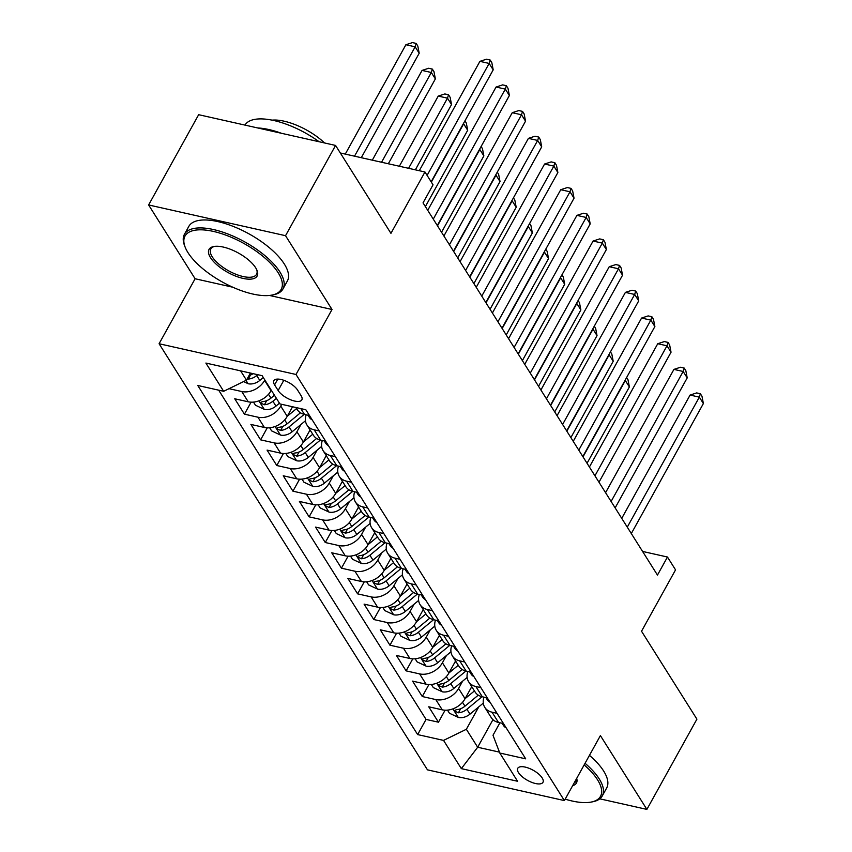 <?xml version="1.0" encoding="UTF-8"?>
<svg xmlns="http://www.w3.org/2000/svg" width="852" height="852" viewBox="0 0 852 852"><rect width="100%" height="100%" fill="white"/><g stroke="black" fill="none" stroke-linecap="round" stroke-linejoin="round"><path stroke-width="1.28" d="M542.192 777.972A14.42 5.794 -151 0 0 529.113 768.323A14.42 5.794 -151 0 0 517.739 768.323A14.42 5.794 -151 0 0 518.517 772.657A14.42 5.794 -151 0 0 531.595 782.296A14.42 5.794 -151 0 0 542.969 782.306A14.42 5.794 -151 0 0 542.192 777.972M159.09 343.739L427.459 769.846L564.386 800.582L296.006 374.475L159.09 343.739L195.108 278.753L232.756 287.209M269.477 295.452L332.024 309.489L285.537 235.695L148.621 204.959L195.108 278.753M148.621 204.959L198.654 114.7L335.571 145.436L390.94 233.352L424.956 171.987L340.321 152.987M599.765 798.825L646.881 809.4L696.915 719.152L641.535 631.236L675.551 569.86L667.467 557.027L642.578 551.436M285.537 235.695L335.571 145.436M271.298 390.237L271.053 390.685A18.03 13.334 147.8 0 1 248.241 401.803L234.737 398.768L244.439 414.168L251.095 402.165M292.534 406.755L287.22 416.351A18.03 13.334 -32.2 0 1 264.408 427.47L250.903 424.434L260.605 439.845L267.262 427.832M310.064 429.962L303.387 442.018A18.03 13.334 -32.2 0 1 280.574 453.136L267.07 450.112L276.772 465.512L283.428 453.509M326.241 455.628L319.553 467.695A18.03 13.334 -32.2 0 1 296.741 478.813L283.237 475.778L292.939 491.178L299.595 479.175M342.408 481.305L335.72 493.361A18.03 13.334 -32.2 0 1 312.908 504.48L299.403 501.445L309.106 516.845L315.762 504.842M358.575 506.972L351.887 519.028A18.03 13.334 -32.2 0 1 329.085 530.146L315.57 527.111L325.272 542.522L331.929 530.508M374.742 532.638L368.053 544.694A18.03 13.334 -32.2 0 1 345.252 555.813L331.737 552.788L341.439 568.188L348.095 556.186M390.908 558.305L384.22 570.371A18.03 13.334 -32.2 0 1 361.418 581.49L347.904 578.455L357.606 593.855L364.262 581.852M407.075 583.982L400.387 596.038A18.03 13.334 -32.2 0 1 377.585 607.156L364.081 604.121L373.772 619.521L380.429 607.519M423.242 609.649L416.553 621.704A18.03 13.334 -32.2 0 1 393.752 632.823L380.248 629.788L389.939 645.198L396.595 633.185M439.408 635.315L432.72 647.382A18.03 13.334 -32.2 0 1 409.918 658.489L396.414 655.465L406.106 670.865L412.762 658.862M455.575 660.982L448.887 673.048A18.03 13.334 -32.2 0 1 426.085 684.167L412.581 681.131L422.283 696.531L428.929 684.529M424.956 171.987L433.04 184.82L423.039 202.872L657.467 575.079L667.467 557.027M274.589 384.87L278.146 390.525A13.973 5.613 -151 0 0 290.83 399.865A13.973 5.613 -151 0 0 301.842 399.865A13.973 5.613 -151 0 0 301.097 395.669L297.54 390.024A13.973 5.613 -151 0 0 284.856 380.684A13.973 5.613 -151 0 0 273.843 380.674A13.973 5.613 -151 0 0 274.589 384.87L277.805 379.087M499.922 722.773L492.999 735.265L499.794 753.019L525.695 758.834L305.825 409.737L279.914 403.923L262.128 375.689L205.886 363.058L223.671 391.292L197.77 385.477L417.64 734.584L443.551 740.399L466.353 729.28L477.674 747.247L499.453 752.135M499.794 753.019L517.579 781.263L461.337 768.632L443.551 740.399M462.625 681.174L458.589 688.448A18.03 13.334 147.8 0 1 435.787 699.567L422.283 696.531M471.742 686.659L465.054 698.715L458.589 688.448M446.459 655.507L442.422 662.781A18.03 13.334 147.8 0 1 419.621 673.9L406.106 670.865M430.292 629.841L426.256 637.104A18.03 13.334 147.8 0 1 403.454 648.223L389.939 645.198M414.115 604.164L410.089 611.438A18.03 13.334 147.8 0 1 387.287 622.556L373.772 619.521M397.948 578.497L393.922 585.771A18.03 13.334 147.8 0 1 371.121 596.89L357.606 593.855M381.781 552.831L377.755 560.105A18.03 13.334 147.8 0 1 354.943 571.223L341.439 568.188M365.615 527.164L361.589 534.428A18.03 13.334 147.8 0 1 338.776 545.546L325.272 542.522M349.448 501.487L345.422 508.761A18.03 13.334 147.8 0 1 322.61 519.88L309.106 516.845M333.281 475.821L329.255 483.095A18.03 13.334 147.8 0 1 306.443 494.213L292.939 491.178M317.114 450.154L313.089 457.428A18.03 13.334 147.8 0 1 290.276 468.536L276.772 465.512M300.948 424.488L296.922 431.751A18.03 13.334 147.8 0 1 274.11 442.87L260.605 439.845M281.724 404.327L280.745 406.084A18.03 13.334 147.8 0 1 257.943 417.203L244.439 414.168M264.834 379.971L264.578 380.418A18.03 13.334 147.8 0 1 241.776 391.537L229.039 388.672M218.676 390.173L426.053 719.418L438.45 722.198L445.095 710.195M465.054 698.715A18.03 13.334 -32.2 0 1 442.252 709.833L428.748 706.798L438.45 722.198M309.478 415.552L304.494 414.423A18.03 13.334 147.8 0 1 297.242 409.599L295.932 407.512M319.18 430.952L314.186 429.834A18.03 13.334 147.8 0 1 306.944 424.999A18.03 13.334 147.8 0 1 306.166 414.807M306.944 424.999L313.408 435.265A18.03 13.334 -32.2 0 0 320.661 440.101L325.645 441.219M335.347 456.619L330.363 455.5A18.03 13.334 147.8 0 1 323.11 450.665A18.03 13.334 147.8 0 1 322.333 440.473M323.11 450.665L329.575 460.932A18.03 13.334 -32.2 0 0 336.828 465.767L341.822 466.885M351.514 482.285L346.53 481.167A18.03 13.334 147.8 0 1 339.277 476.332A18.03 13.334 147.8 0 1 338.5 466.14M339.277 476.332L345.742 486.598A18.03 13.334 -32.2 0 0 352.994 491.434L357.989 492.552M367.681 507.962L362.696 506.833A18.03 13.334 147.8 0 1 355.444 502.009A18.03 13.334 147.8 0 1 354.666 491.806M355.444 502.009L361.908 512.276A18.03 13.334 -32.2 0 0 369.161 517.1L374.156 518.229M383.858 533.629L378.863 532.511A18.03 13.334 147.8 0 1 371.61 527.676A18.03 13.334 147.8 0 1 370.833 517.483M371.61 527.676L378.075 537.942A18.03 13.334 -32.2 0 0 385.328 542.777L390.322 543.895M400.025 559.295L395.03 558.177A18.03 13.334 147.8 0 1 387.777 553.342A18.03 13.334 147.8 0 1 387 543.15M387.777 553.342L394.242 563.609A18.03 13.334 -32.2 0 0 401.494 568.444L406.489 569.562M416.191 584.962L411.197 583.844A18.03 13.334 147.8 0 1 403.944 579.009A18.03 13.334 147.8 0 1 403.166 568.817M403.944 579.009L410.408 589.275A18.03 13.334 -32.2 0 0 417.661 594.11L422.656 595.228M432.358 610.639L427.363 609.51A18.03 13.334 147.8 0 1 420.111 604.686A18.03 13.334 147.8 0 1 419.333 594.494M420.111 604.686L426.575 614.952A18.03 13.334 -32.2 0 0 433.828 619.777L438.823 620.906M448.525 636.306L443.53 635.187A18.03 13.334 147.8 0 1 436.277 630.352A18.03 13.334 147.8 0 1 435.5 620.16M436.277 630.352L442.752 640.619A18.03 13.334 -32.2 0 0 449.994 645.454L454.989 646.572M464.691 661.972L459.697 660.854A18.03 13.334 147.8 0 1 452.444 656.019A18.03 13.334 147.8 0 1 451.666 645.827M452.444 656.019L458.919 666.285A18.03 13.334 -32.2 0 0 466.161 671.12L471.156 672.239M480.858 687.639L475.863 686.52A18.03 13.334 147.8 0 1 468.611 681.685A18.03 13.334 147.8 0 1 467.844 671.493M468.611 681.685L475.086 691.962A18.03 13.334 -32.2 0 0 482.328 696.787L487.323 697.916M497.025 713.316L492.03 712.187A18.03 13.334 147.8 0 1 484.788 707.362A18.03 13.334 147.8 0 1 484.011 697.17M484.788 707.362L491.253 717.629A18.03 13.334 -32.2 0 0 498.495 722.464L503.489 723.582M240.605 370.854L246.473 380.173L223.671 391.292M250.424 373.059L246.473 380.173M332.024 309.489L296.006 374.475M646.881 809.4L600.404 735.596L564.386 800.582M492.957 719.674L477.674 747.247L461.337 768.632M478.792 706.841L466.353 729.28M426.053 719.418L417.64 734.584M427.097 175.384L489.154 63.431L493.202 69.853L431.144 181.806M419.29 170.709L479.91 61.355L489.154 63.431L490.198 60.045L491.817 62.611L493.202 69.853M479.91 61.355L486.492 59.214L490.198 60.045M243.608 381.579L248.305 383.773A11.939 8.829 -32.2 0 0 259.796 380.429L263.3 377.532M361.291 157.695L419.195 53.239L415.148 46.817L405.893 44.741L345.284 154.095M247.144 378.98L248.251 379.076A11.939 8.829 -32.2 0 0 256.729 375.551L257.762 374.699M253.14 373.666A11.939 8.829 147.8 0 1 249.072 375.498M405.893 44.741L412.485 42.6L416.191 43.431L415.148 46.817L354.528 156.172M416.191 43.431L417.799 45.997L419.195 53.239M278.242 272.853A54.986 22.077 -151 0 0 217.441 232.426A54.986 22.077 -151 0 0 185.182 247.229A54.986 22.077 -151 0 0 187.951 252.586A54.986 22.077 -151 0 0 271.628 295.143A54.986 22.077 -151 0 0 278.242 272.853M185.182 247.229L184.607 245.759A56.338 22.621 29 0 1 184.426 234.321A56.338 22.621 29 0 1 228.837 234.353A56.338 22.621 29 0 1 279.957 272.022A56.338 22.621 29 0 1 282.97 288.945A56.338 22.621 29 0 1 273.173 294.856L271.628 295.143M255.664 267.784A27.488 11.044 29 0 1 257.048 270.467A27.488 11.044 29 0 1 240.924 277.869A27.488 11.044 29 0 1 210.519 257.655A27.488 11.044 29 0 1 213.831 246.505A27.488 11.044 29 0 1 255.664 267.784M214.64 246.388A26.135 10.501 -151 0 0 210.838 248.965A26.135 10.501 -151 0 0 212.233 256.814A26.135 10.501 -151 0 0 235.951 274.291A26.135 10.501 -151 0 0 256.558 274.312A26.135 10.501 -151 0 0 256.729 269.711M244.971 125.106A56.338 22.621 29 0 1 319.117 141.751M257.698 127.96A56.338 22.621 29 0 1 281.501 133.306M272.107 120.143A40.566 16.284 29 0 1 324.569 142.966M184.426 234.321L188.825 226.376A56.338 22.621 29 0 1 233.235 226.408A56.338 22.621 29 0 1 284.355 264.077A56.338 22.621 29 0 1 287.369 281L282.97 288.945M565.174 799.144A54.986 22.077 -151 0 0 590.937 802.115A54.986 22.077 -151 0 0 597.55 779.825A54.986 22.077 -151 0 0 584.152 764.915M585.047 763.296A56.338 22.621 29 0 1 599.265 778.984A56.338 22.621 29 0 1 602.279 795.917A56.338 22.621 29 0 1 592.481 801.828L590.937 802.115M576.687 778.377A27.488 11.044 29 0 1 572.64 785.672M574.11 783.031A26.135 10.501 -151 0 0 575.867 781.273A26.135 10.501 -151 0 0 576.421 778.856M589.456 755.351A56.338 22.621 29 0 1 603.663 771.049A56.338 22.621 29 0 1 606.677 787.972L602.279 795.917M312.226 419.908A11.939 8.829 147.8 0 1 309.436 417.416L308.062 415.233M433.263 219.113L505.321 89.109L509.368 95.52L437.31 225.524M427.736 210.327L496.077 87.032L505.321 89.109L506.365 85.711L507.984 88.278L509.368 95.52M496.077 87.032L502.669 84.88L506.365 85.711M328.393 445.575A11.939 8.829 147.8 0 1 325.602 443.083L324.229 440.899M449.43 244.78L521.499 114.775L525.535 121.186L453.477 251.191M443.903 235.993L512.244 112.698L521.499 114.775L522.532 111.388L524.15 113.955L525.535 121.186M512.244 112.698L518.836 110.558L522.532 111.388M344.559 471.252A11.939 8.829 147.8 0 1 341.769 468.76L340.395 466.566M465.597 270.446L537.665 140.442L541.702 146.863L469.644 276.868M460.069 261.66L528.41 138.365L537.665 140.442L538.698 137.055L540.317 139.621L541.702 146.863M528.41 138.365L535.003 136.224L538.698 137.055M360.737 496.918A11.939 8.829 147.8 0 1 357.936 494.426L356.562 492.232M481.763 296.113L553.832 166.108L557.868 172.53L485.81 302.535M476.236 287.326L544.577 164.031L553.832 166.108L554.865 162.721L556.484 165.288L557.868 172.53M544.577 164.031L551.169 161.891L554.865 162.721M253.481 402.101L255.451 405.222L264.471 409.45A11.939 8.829 -32.2 0 0 275.963 406.106L279.467 403.209M388.32 163.765L435.361 78.906L431.314 72.495L422.07 70.418L372.313 160.165M274.461 395.253L270.957 398.14A11.939 8.829 147.8 0 1 262.48 401.665L260.872 402.272L261.106 403.294L264.418 404.743A11.939 8.829 -32.2 0 0 272.896 401.228L276.399 398.331M422.07 70.418L428.652 68.266L432.358 69.097L431.314 72.495L381.568 162.242M432.358 69.097L433.977 71.664L435.361 78.906M269.647 427.768L271.618 430.888L280.638 435.116A11.939 8.829 -32.2 0 0 292.13 431.772L305.453 420.76M287.252 416.287L296.592 408.566M415.361 169.825L451.528 104.572L447.481 98.161L438.237 96.084L399.343 166.236M300.458 412.794L287.124 423.817A11.939 8.829 147.8 0 1 278.647 427.331L277.038 427.938L277.283 428.961L280.585 430.42A11.939 8.829 -32.2 0 0 289.062 426.895L304.217 414.36M438.237 96.084L444.819 93.944L448.525 94.774L447.481 98.161L408.598 168.313M448.525 94.774L450.144 97.341L451.528 104.572M285.814 453.434L287.784 456.555L296.805 460.783A11.939 8.829 -32.2 0 0 308.296 457.439L321.619 446.427M303.418 441.954L312.759 434.232M309.212 431.506L310.416 430.516M316.625 438.46L303.291 449.483A11.939 8.829 147.8 0 1 294.813 453.008L293.205 453.615L293.45 454.627L296.752 456.086A11.939 8.829 -32.2 0 0 305.229 452.561L320.384 440.037M425.382 206.589L467.695 130.249L463.648 123.828L431.346 182.115M464.936 120.835L466.31 123.007L467.695 130.249M464.106 122.337L463.318 123.753M301.991 479.101L303.951 482.221L312.972 486.449A11.939 8.829 -32.2 0 0 324.463 483.105L337.786 472.093M319.585 467.631L328.925 459.91M325.379 457.173L326.582 456.182M332.791 464.127L319.457 475.15A11.939 8.829 147.8 0 1 310.98 478.675L309.372 479.282L309.617 480.294L312.918 481.753A11.939 8.829 -32.2 0 0 321.396 478.228L336.551 465.703M441.549 232.255L483.861 155.916L479.814 149.494L437.502 225.833M481.103 146.501L482.477 148.674L483.861 155.916M480.272 148.003L479.484 149.419M376.903 522.585A11.939 8.829 147.8 0 1 374.103 520.093L372.729 517.909M497.93 321.79L569.999 191.785L574.035 198.196L501.977 328.201M492.403 313.003L560.744 189.708L569.999 191.785L571.032 188.388L572.65 190.954L574.035 198.196M560.744 189.708L567.336 187.557L571.032 188.388M318.158 504.778L320.118 507.898L329.138 512.127A11.939 8.829 -32.2 0 0 340.64 508.782L353.953 497.77M335.752 493.297L345.092 485.576M341.545 482.85L342.749 481.849M348.958 489.793L335.624 500.827A11.939 8.829 147.8 0 1 327.147 504.341L325.539 504.948L325.783 505.971L329.085 507.419A11.939 8.829 -32.2 0 0 337.562 503.905L352.717 491.37M457.716 257.922L500.028 181.582L495.992 175.171L453.669 251.51M497.27 172.179L498.644 174.34L500.028 181.582M496.45 173.67L495.662 175.097M393.07 548.251A11.939 8.829 147.8 0 1 390.269 545.759L388.895 543.576M514.097 347.456L586.165 217.452L590.202 223.874L518.144 353.868M508.569 338.67L576.911 215.375L586.165 217.452L587.198 214.065L588.817 216.632L590.202 223.874M576.911 215.375L583.503 213.234L587.198 214.065M334.325 530.445L336.284 533.565L345.305 537.793A11.939 8.829 -32.2 0 0 356.807 534.449L370.119 523.437M351.919 518.964L361.259 511.243M357.712 508.516L358.916 507.526M365.125 515.471L351.791 526.493A11.939 8.829 147.8 0 1 343.313 530.008L341.716 530.615L341.95 531.637L345.252 533.096A11.939 8.829 -32.2 0 0 353.729 529.571L368.884 517.036M473.882 283.599L516.195 207.26L512.159 200.838L469.835 277.177M513.447 197.845L514.81 200.018L516.195 207.26M512.616 199.347L511.828 200.763M409.237 573.928A11.939 8.829 147.8 0 1 406.436 571.436L405.062 569.242M530.263 373.123L602.332 243.118L606.368 249.54L534.31 379.545M524.736 364.337L593.077 241.041L602.332 243.118L603.365 239.731L604.984 242.298L606.368 249.54M593.077 241.041L599.67 238.901L603.365 239.731M350.492 556.111L352.451 559.231L361.472 563.46A11.939 8.829 -32.2 0 0 372.974 560.115L386.286 549.103M368.085 544.63L377.425 536.909M373.879 534.183L375.082 533.192M381.291 541.137L367.957 552.16A11.939 8.829 147.8 0 1 359.48 555.685L357.883 556.292L358.117 557.304L361.418 558.763A11.939 8.829 -32.2 0 0 369.896 555.238L385.051 542.713M490.049 309.265L532.362 232.926L528.325 226.504L486.002 302.843M529.614 223.512L530.977 225.684L532.362 232.926M528.783 225.013L527.995 226.43M425.404 599.595A11.939 8.829 147.8 0 1 422.613 597.103L421.229 594.909M546.441 398.789L618.499 268.785L622.535 275.207L550.477 405.211M540.903 390.014L609.244 266.708L618.499 268.785L619.532 265.398L621.151 267.965L622.535 275.207M609.244 266.708L615.836 264.567L619.532 265.398M366.658 581.778L368.618 584.909L377.638 589.126A11.939 8.829 -32.2 0 0 389.14 585.782L402.453 574.77M384.252 570.308L393.592 562.586M390.046 559.849L391.249 558.859M397.458 566.804L384.124 577.826A11.939 8.829 147.8 0 1 375.647 581.352L374.049 581.959L374.284 582.981L377.596 584.429A11.939 8.829 -32.2 0 0 386.062 580.915L401.217 568.38M506.216 334.932L548.528 258.593L544.492 252.181L502.169 328.521M545.781 249.178L547.144 251.351L548.528 258.593M544.95 250.68L544.162 252.107M441.57 625.261A11.939 8.829 147.8 0 1 438.78 622.769L437.395 620.586M562.608 424.466L634.665 294.462L638.712 300.873L566.644 430.878M557.07 415.68L625.411 292.385L634.665 294.462L635.709 291.065L637.317 293.631L638.712 300.873M625.411 292.385L632.003 290.234L635.709 291.065M382.825 607.455L384.784 610.575L393.805 614.803A11.939 8.829 -32.2 0 0 405.307 611.459L418.63 600.447M400.429 595.974L409.769 588.253M406.212 585.526L407.416 584.525M413.625 592.47L400.291 603.504A11.939 8.829 147.8 0 1 391.813 607.018L390.216 607.625L390.45 608.647L393.762 610.096A11.939 8.829 -32.2 0 0 402.229 606.581L417.384 594.046M522.382 360.598L564.695 284.259L560.659 277.848L518.335 354.187M561.947 274.855L563.31 277.017L564.695 284.259M561.117 276.346L560.328 277.773M457.737 650.939A11.939 8.829 147.8 0 1 454.947 648.447L453.562 646.253M578.774 450.133L650.832 320.128L654.879 326.55L582.811 456.544M573.236 441.347L641.577 318.052L650.832 320.128L651.876 316.742L653.484 319.308L654.879 326.55M641.577 318.052L648.17 315.911L651.876 316.742M398.992 633.121L400.962 636.242L409.972 640.47A11.939 8.829 -32.2 0 0 421.474 637.126L434.797 626.113M416.596 621.64L425.936 613.919M422.379 611.193L423.582 610.202M429.791 618.147L416.458 629.17A11.939 8.829 147.8 0 1 407.98 632.685L406.383 633.302L406.617 634.314L409.929 635.773A11.939 8.829 -32.2 0 0 418.396 632.248L433.551 619.713M538.549 386.275L580.862 309.936L576.825 303.514L534.513 379.854M578.114 300.522L579.477 302.694L580.862 309.936M577.283 302.023L576.495 303.44M473.904 676.605A11.939 8.829 147.8 0 1 471.113 674.113L469.729 671.919M594.941 475.799L666.999 345.795L671.046 352.217L598.977 482.221M589.403 467.013L657.755 343.718L666.999 345.795L668.043 342.408L669.651 344.975L671.046 352.217M657.755 343.718L664.336 341.577L668.043 342.408M415.158 658.788L417.129 661.908L426.138 666.136A11.939 8.829 -32.2 0 0 437.64 662.792L450.964 651.78M432.763 647.307L442.103 639.586M438.556 636.859L439.76 635.869M445.958 643.814L432.624 654.837A11.939 8.829 147.8 0 1 424.158 658.362L422.549 658.969L422.784 659.981L426.096 661.44A11.939 8.829 -32.2 0 0 434.573 657.914L449.728 645.39M554.716 411.942L597.028 335.603L592.992 329.181L550.68 405.52M594.281 326.188L595.644 328.361L597.028 335.603M593.45 327.69L592.662 329.106M490.07 702.272A11.939 8.829 147.8 0 1 487.28 699.78L485.896 697.586M611.108 501.466L683.166 371.472L687.213 377.883L615.144 507.888M605.57 492.69L673.921 369.395L683.166 371.472L684.209 368.075L685.828 370.641L687.213 377.883M673.921 369.395L680.503 367.244L684.209 368.075M431.325 684.465L433.295 687.585L442.305 691.803A11.939 8.829 -32.2 0 0 453.807 688.469L467.13 677.447M448.929 672.984L458.269 665.263M454.723 662.537L455.926 661.535M462.125 669.48L448.791 680.503A11.939 8.829 147.8 0 1 440.324 684.028L438.716 684.635L438.95 685.658L442.263 687.106A11.939 8.829 -32.2 0 0 450.74 683.592L465.895 671.057M570.883 437.608L613.206 361.269L609.159 354.858L566.846 431.197M610.447 351.855L611.811 354.027L613.206 361.269M609.617 353.356L608.829 354.783M506.237 727.938A11.939 8.829 147.8 0 1 503.447 725.446L502.062 723.263M627.274 527.143L699.332 397.138L703.379 403.55L631.311 533.554M621.736 518.357L690.088 395.062L699.332 397.138L700.376 393.741L701.995 396.308L703.379 403.55M690.088 395.062L696.67 392.91L700.376 393.741M447.492 710.131L449.462 713.252L458.482 717.48A11.939 8.829 -32.2 0 0 469.974 714.136L483.297 703.124M465.096 698.651L474.436 690.929M470.89 688.203L472.093 687.202M478.302 695.147L464.958 706.18A11.939 8.829 147.8 0 1 456.491 709.695L454.883 710.302L455.117 711.324L458.429 712.783A11.939 8.829 -32.2 0 0 466.907 709.258L482.062 696.723M587.049 463.275L629.372 386.936L625.325 380.524L583.013 456.864M626.614 377.532L627.977 379.694L629.372 386.936M625.783 379.023L624.995 380.45M448.887 673.048L442.422 662.781M432.72 647.382L426.256 637.104M416.553 621.704L410.089 611.438M400.387 596.038L393.922 585.771M384.22 570.371L377.755 560.105M368.053 544.694L361.589 534.428M351.887 519.028L345.422 508.761M335.72 493.361L329.255 483.095M319.553 467.695L313.089 457.428M303.387 442.018L296.922 431.751M287.22 416.351L280.745 406.084M271.053 390.685L264.578 380.418M248.241 401.803L241.776 391.537M442.252 709.833L435.787 699.567M426.085 684.167L419.621 673.9M409.918 658.489L403.454 648.223M393.752 632.823L387.287 622.556M377.585 607.156L371.121 596.89M361.418 581.49L354.943 571.223M345.252 555.813L338.776 545.546M329.085 530.146L322.61 519.88M312.908 504.48L306.443 494.213M296.741 478.813L290.276 468.536M280.574 453.136L274.11 442.87M264.408 427.47L257.943 417.203M304.494 414.423L300.831 408.619M320.661 440.101L314.186 429.834M336.828 465.767L330.363 455.5M352.994 491.434L346.53 481.167M369.161 517.1L362.696 506.833M385.328 542.777L378.863 532.511M401.494 568.444L395.03 558.177M417.661 594.11L411.197 583.844M433.828 619.777L427.363 609.51M449.994 645.454L443.53 635.187M466.161 671.12L459.697 660.854M482.328 696.787L475.863 686.52M498.495 722.464L492.03 712.187M283.822 380.29L278.146 390.525M246.015 380.397L248.07 383.677M256.729 375.551L259.796 380.429M250.499 375.008L248.251 379.076M258.891 400.845L264.237 409.343M272.896 401.228L275.963 406.106M268.508 394.263L270.957 398.14M266.676 400.685L264.418 404.743M275.058 426.511L280.414 435.01M289.062 426.895L292.13 431.772M284.675 419.93L287.124 423.817M282.843 426.351L280.585 430.42M291.224 452.188L296.581 460.676M305.229 452.561L308.296 457.439M300.841 445.607L303.291 449.483M299.009 452.018L296.752 456.086M307.391 477.855L312.748 486.354M321.396 478.228L324.463 483.105M317.008 471.273L319.457 475.15M315.176 477.695L312.918 481.753M323.558 503.521L328.915 512.02M337.562 503.905L340.64 508.782M333.185 496.94L335.624 500.827M331.343 503.362L329.085 507.419M339.724 529.188L345.081 537.687M353.729 529.571L356.807 534.449M349.352 522.617L351.791 526.493M347.51 529.028L345.252 533.096M355.891 554.865L361.248 563.353M369.896 555.238L372.974 560.115M365.519 548.283L367.957 552.16M363.676 554.695L361.418 558.763M372.068 580.532L377.415 589.03M386.062 580.915L389.14 585.782M381.685 573.95L384.124 577.826M379.843 580.372L377.596 584.429M388.235 606.198L393.581 614.697M402.229 606.581L405.307 611.459M397.852 599.616L400.291 603.504M396.01 606.038L393.762 610.096M404.402 631.864L409.748 640.363M418.396 632.248L421.474 637.126M414.019 625.293L416.458 629.17M412.176 631.705L409.929 635.773M420.568 657.542L425.915 666.03M434.573 657.914L437.64 662.792M430.185 650.96L432.624 654.837M428.343 657.371L426.096 661.44M436.735 683.208L442.082 691.707M450.74 683.592L453.807 688.469M446.352 676.626L448.791 680.503M444.51 683.048L442.263 687.106M452.902 708.875L458.248 717.373M466.907 709.258L469.974 714.136M462.519 702.293L464.958 706.18M460.676 708.715L458.429 712.783"/></g></svg>
